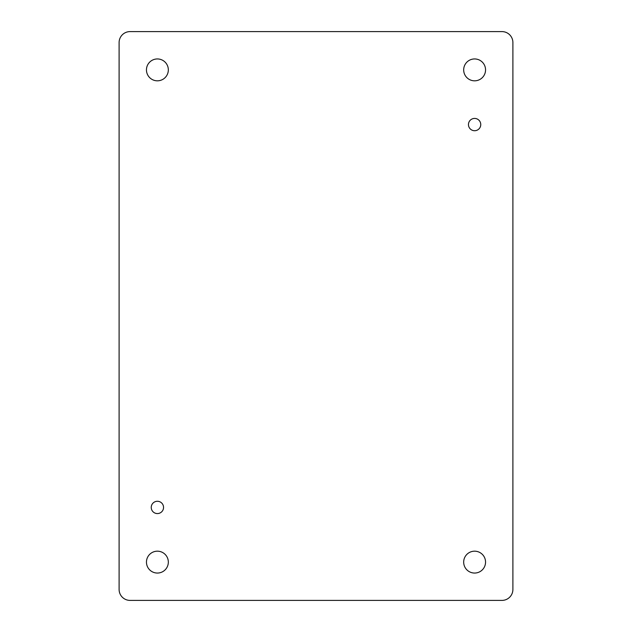 <?xml version="1.0" encoding="UTF-8"?>
<svg xmlns="http://www.w3.org/2000/svg" width="632" height="632" viewBox="0 0 632 632"><rect width="100%" height="100%" fill="white"/><g stroke="black" fill="none" stroke-linecap="round" stroke-linejoin="round"><path stroke-width="0.95" d="M168.333 562.117A10.941 10.941 0 0 1 151.925 571.589A10.941 10.941 0 0 1 151.925 552.644A10.941 10.941 0 0 1 168.333 562.117M480.755 124.575A6.146 6.146 0 0 1 471.535 129.9A6.146 6.146 0 0 1 471.535 119.251A6.146 6.146 0 0 1 480.755 124.575M163.546 507.425A6.154 6.154 0 0 1 154.319 512.75A6.154 6.154 0 0 1 154.319 502.092A6.154 6.154 0 0 1 163.546 507.425M485.55 69.883A10.941 10.941 0 0 1 469.142 79.356A10.941 10.941 0 0 1 469.142 60.411A10.941 10.941 0 0 1 485.55 69.883M168.333 69.883A10.941 10.941 0 0 1 151.925 79.356A10.941 10.941 0 0 1 151.925 60.411A10.941 10.941 0 0 1 168.333 69.883M485.55 562.117A10.941 10.941 0 0 1 469.142 571.589A10.941 10.941 0 0 1 469.142 552.644A10.941 10.941 0 0 1 485.55 562.117M119.108 42.542L119.108 589.458A10.941 10.941 0 0 0 130.05 600.4L501.95 600.4A10.941 10.941 0 0 0 512.892 589.458L512.892 42.542A10.941 10.941 0 0 0 501.95 31.6L130.05 31.6A10.941 10.941 0 0 0 119.108 42.542"/></g></svg>

